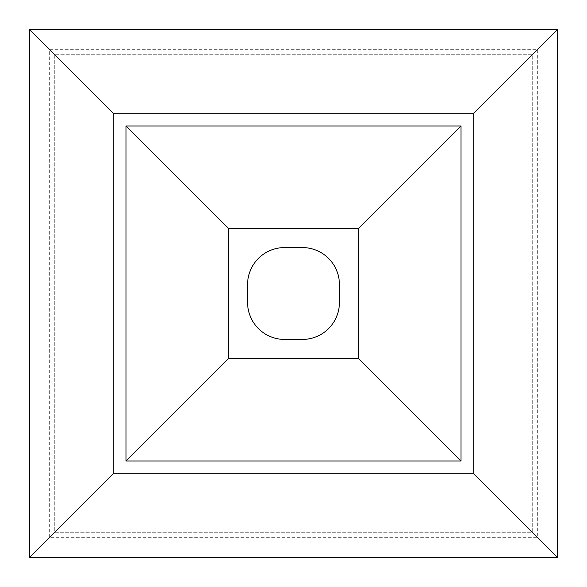 <?xml version="1.0" encoding="UTF-8"?>
<svg xmlns="http://www.w3.org/2000/svg" width="587" height="587" viewBox="0 0 587 587"><rect width="100%" height="100%" fill="white"/><g stroke="black" fill="none" stroke-linecap="round" stroke-linejoin="round"><path stroke-width="0.44" stroke-dasharray="2.94 2.2" d="M54.752 54.752L54.752 532.248L532.248 532.248L532.248 54.752L54.752 54.752L54.752 532.248L532.248 532.248L532.248 54.752L54.752 54.752M49.668 537.332L49.668 49.668L537.332 49.668L537.332 537.332L49.668 537.332L29.35 557.65L557.65 557.65L557.65 29.35L29.35 29.35L29.35 557.65M557.65 557.65L537.332 537.332M537.332 49.668L557.65 29.35M29.35 29.35L49.668 49.668M302.437 247.582L284.563 247.582A36.981 36.981 0 0 0 247.582 284.563L247.582 302.437A36.981 36.981 0 0 0 284.563 339.418L302.437 339.418A36.981 36.981 0 0 0 339.418 302.437L339.418 284.563A36.981 36.981 0 0 0 302.437 247.582"/><path stroke-width="0.88" d="M29.35 557.65L29.35 29.35L557.65 29.35L557.65 557.65L29.35 557.65L113.797 473.203L473.203 473.203L473.203 113.797L113.797 113.797L113.797 473.203M461.015 125.985L461.015 461.015L125.985 461.015L125.985 125.985L461.015 125.985L358.525 228.475L228.475 228.475L228.475 358.525L358.525 358.525L358.525 228.475M473.203 113.797L557.65 29.35M29.35 29.35L113.797 113.797M473.203 473.203L557.65 557.65M302.437 247.582L284.563 247.582A36.981 36.981 0 0 0 247.582 284.563L247.582 302.437A36.981 36.981 0 0 0 284.563 339.418L302.437 339.418A36.981 36.981 0 0 0 339.418 302.437L339.418 284.563A36.981 36.981 0 0 0 302.437 247.582M125.985 125.985L228.475 228.475M125.985 461.015L228.475 358.525M358.525 358.525L461.015 461.015"/></g></svg>
